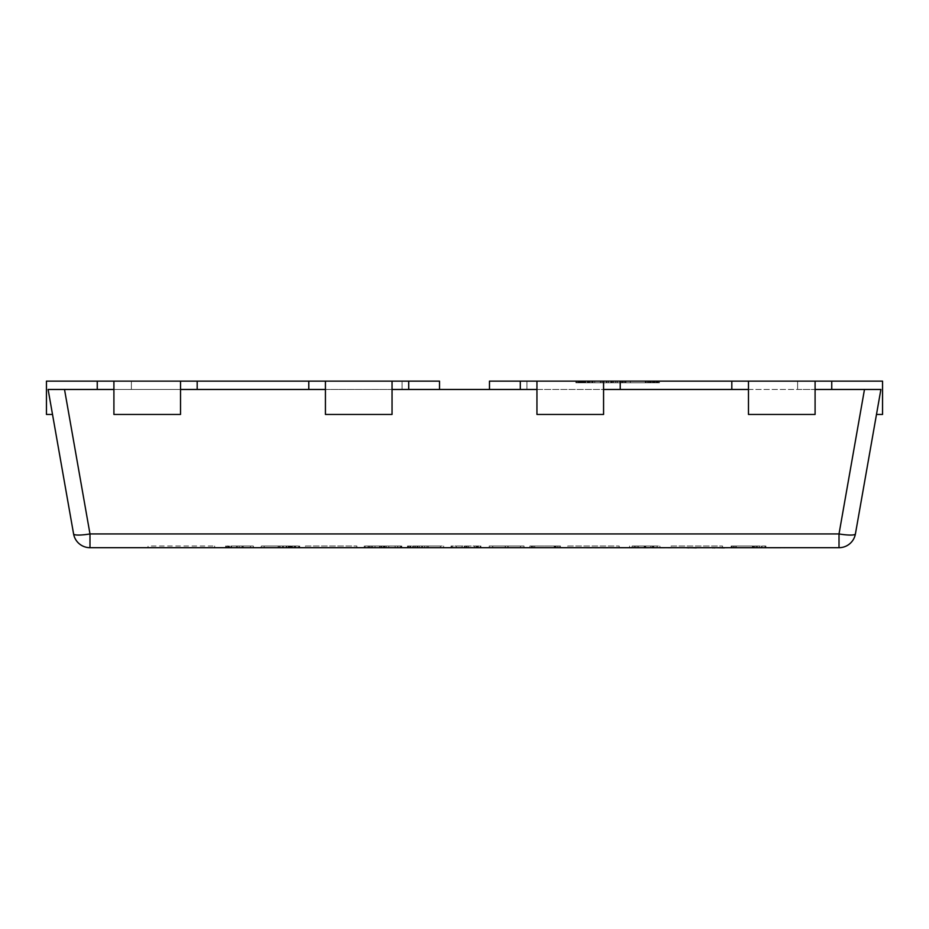 <?xml version="1.0" encoding="UTF-8"?>
<svg xmlns="http://www.w3.org/2000/svg" width="929" height="929" viewBox="0 0 929 929"><rect width="100%" height="100%" fill="white"/><g stroke="black" fill="none" stroke-linecap="round" stroke-linejoin="round"><path stroke-width="0.7" stroke-dasharray="4.64 3.48" d="M148.048 547.692L214.669 547.692L148.048 547.692L148.048 546.031L214.669 546.031L148.048 546.031M214.669 547.692L214.669 546.031M290.731 547.692L261.374 547.692L292.159 547.692L289.639 547.692L289.651 546.031L264.15 546.031L291.207 546.031L261.374 546.031L292.159 546.031L289.639 546.031L289.639 547.692L264.15 547.692L290.731 547.692L290.731 546.031L283.31 546.031L299.475 546.031L290.731 546.031L290.731 547.692L290.731 546.031M283.415 547.692L283.31 546.031L283.415 547.692M299.231 547.692L299.475 546.031L299.231 547.692M260.794 547.692L261.374 546.031L260.794 547.692M305.386 547.692L356.875 547.692L305.386 547.692L305.386 546.031L356.875 546.031L305.386 546.031L305.386 547.692M384.618 547.692L364.969 547.692L401.131 547.692L384.618 547.692L384.618 546.031L364.969 546.031L401.131 546.031L384.618 546.031L384.618 547.692M380.298 547.692L381.262 547.692L381.262 546.031L380.298 546.031L380.298 547.692M364.969 547.692L365.202 546.031L364.969 547.692M401.131 547.692L400.306 547.692L400.306 546.031L401.131 546.031L401.131 547.692M412.313 547.692L443.702 547.692L408.354 547.692L412.313 547.692L412.313 546.031L408.005 546.031L443.702 546.031L408.354 546.031L412.313 546.031L412.313 547.692M408.609 547.692L408.005 546.031L408.609 547.692M408.354 547.692L408.725 546.031L408.354 547.692M475.95 547.692L451.029 547.692L477.506 547.692L451.517 547.692L475.95 547.692L475.95 546.031L478.342 546.031L456.302 546.031L480.258 546.031L451.029 546.031L475.95 546.031M454.92 547.692L456.302 547.692L456.302 546.031L454.92 546.031L454.92 547.692M480.92 547.692L480.258 547.692L480.258 546.031L480.92 546.031L480.92 547.692M477.541 547.692L477.506 546.031L477.541 547.692M489.293 547.692L524.037 547.692L489.293 547.692L489.293 546.031L524.037 546.031L489.188 546.031L489.293 547.692M524.084 547.692L524.037 546.031L524.084 547.692M880.889 389.472L797.605 389.472L831.745 389.472L815.093 389.472L815.093 414.45L748.472 414.45L815.093 414.45L815.093 389.472L864.481 389.472L839.015 533.931L89.985 533.931L89.985 547.692A16.652 16.652 0 0 1 73.588 533.931A16.652 2.845 170 0 0 89.985 533.931L64.519 389.472L48.111 389.472L73.588 533.931A16.652 16.652 0 0 0 89.985 547.692L839.015 547.692A16.652 16.652 0 0 0 855.412 533.931L880.889 389.472L876.477 414.45L880.889 389.472L489.478 389.472L526.952 389.472L526.952 381.145L489.478 381.145L526.952 381.145L526.952 389.472L489.478 389.472L489.478 381.145L489.478 389.472L489.478 381.145L797.605 381.145L797.605 389.472L797.605 381.145L882.55 381.145L882.55 414.45L876.477 414.45M232.111 547.692L253.303 547.692L225.642 547.692L232.111 547.692L232.111 546.031L253.303 546.031L232.111 546.031M253.733 547.692L253.303 546.031L253.733 547.692M226.955 547.692L227.907 547.692L227.907 546.031L226.955 546.031L227.907 546.031L226.955 546.031L226.955 547.692L227.907 547.692L226.955 547.692M638.56 547.692L659.764 547.692L629.583 547.692L638.56 547.692L638.56 546.031L632.103 546.031L659.764 546.031L638.56 546.031M631.859 547.692L632.103 546.031L631.859 547.692M660.31 547.692L659.764 546.031L660.31 547.692M671.075 547.692L722.565 547.692L671.075 547.692L671.075 546.031L722.565 546.031L671.075 546.031L671.075 547.692M753.047 547.692L731.262 547.692L765.391 547.692L753.047 547.692L753.175 546.031L736.279 546.031L753.175 546.031L753.175 547.692L736.279 547.692L753.175 547.692L753.175 546.031L731.262 546.031L765.391 546.031L753.047 546.031L753.047 547.692L753.047 546.031M731.495 547.692L731.262 546.031L731.495 547.692M765.391 547.692L764.799 546.031L765.391 547.692M755.939 547.855L749.68 547.855L755.939 547.855L749.68 547.692L756.403 547.692L755.927 546.031M567.724 547.692L619.225 547.692L567.724 547.692L567.724 546.031L619.225 546.031L567.724 546.031L567.724 547.692M554.253 547.692L529.878 547.692L529.878 546.031L560.489 546.031L530.296 546.031L530.296 547.692L555.821 547.692L554.253 547.692L554.253 546.031M748.472 389.472L815.093 389.472L815.093 381.145L815.093 414.45L748.472 414.45L748.472 389.472L603.571 389.472L748.472 389.472L748.472 381.145L748.472 414.45L748.472 381.145L815.093 381.145L748.472 381.145M48.111 389.472L52.523 414.45L48.111 389.472L439.522 389.472L392.05 389.472L392.05 414.45L325.429 414.45L392.05 414.45L392.05 389.472L536.95 389.472L536.95 414.45L603.571 414.45L603.571 381.145L603.571 414.45L536.95 414.45L603.571 414.45L603.571 389.472L489.478 389.472M325.429 389.472L392.05 389.472L392.05 381.145L392.05 414.45L325.429 414.45L325.429 389.472L180.528 389.472L325.429 389.472L325.429 381.145L325.429 414.45L325.429 381.145L392.05 381.145L325.429 381.145M97.255 389.472L131.395 389.472L64.519 389.472L113.907 389.472L113.907 414.45L180.528 414.45L180.528 381.145L180.528 414.45L113.907 414.45L180.528 414.45L180.528 389.472L97.255 389.472L97.255 381.145L131.395 381.145L97.255 381.145M113.907 414.45L113.907 381.145L113.907 414.45M536.95 414.45L536.95 381.145L536.95 414.45M180.528 381.145L113.907 381.145L180.528 381.145L180.528 389.472M603.571 381.145L536.95 381.145L603.571 381.145L603.571 389.472M439.522 389.472L439.522 381.145L402.048 381.145L402.048 389.472L402.048 381.145L439.522 381.145L439.522 389.472L439.522 381.145L131.395 381.145L131.395 389.472L131.395 381.145L46.45 381.145L46.45 414.45L52.523 414.45M408.702 389.472L408.702 381.145M392.05 389.472L392.05 381.145M308.776 389.472L308.776 381.145M197.18 389.472L197.18 381.145M113.907 389.472L113.907 381.145M131.395 389.472L131.395 381.145L131.395 389.472M797.605 389.472L797.605 381.145L797.605 389.472M536.95 389.472L536.95 381.145M520.298 389.472L520.298 381.145M831.745 389.472L831.745 381.145M815.093 389.472L815.093 381.145M731.82 389.472L731.82 381.145M620.224 389.472L620.224 381.145M658.475 381.145L581.763 381.145L581.763 382.806L582.425 382.806L579.336 382.806L579.336 381.145L658.475 381.145L658.475 382.806L659.439 382.806L578.593 382.806L656.791 382.806L582.425 382.806L582.425 381.145L579.545 381.145L579.545 382.806L658.475 382.806M647.943 381.145L578.779 381.145L578.779 382.806L656.315 382.806L578.825 382.806L578.825 381.145L656.315 381.145L647.943 381.145L647.943 382.806M647.815 381.145L579.173 381.145L579.173 382.806L579.905 382.806L575.875 382.806L575.875 381.145L656.791 381.145L647.815 381.145L647.815 382.806L576.909 382.806L647.815 382.806L647.815 381.145M653.087 382.806L653.087 381.145L655.131 381.145L578.593 381.145L653.087 381.145L653.087 382.806L653.087 381.145M652.727 381.145L652.483 382.806L652.727 381.145M584.864 381.145L584.817 382.806L584.864 381.145M610.794 381.145L657.755 381.145L576.909 381.145L610.794 381.145L610.794 382.806M579.905 381.145L577.025 381.145L577.025 382.806L657.755 382.806L579.905 382.806L579.905 381.145L579.905 382.806M577.989 381.145L576.909 381.145L576.909 382.806L577.989 382.806L577.989 381.145M839.015 533.931A16.652 2.845 -170 0 0 855.412 533.931A16.652 16.652 0 0 1 839.015 547.692L839.015 533.931M242.283 547.692L242.283 546.031M231.158 546.031L250.424 546.031L231.158 546.031L231.158 547.692L231.158 546.031M237.383 547.692L237.383 546.031M231.031 547.692L231.031 546.031M229.823 547.692L229.823 546.031M228.987 547.692L228.987 546.031M228.395 547.692L228.395 546.031M228.162 547.692L228.162 546.031M225.642 547.692L225.642 546.031M226.85 547.692L226.85 546.031M228.035 547.692L228.035 546.031M250.424 546.031L250.424 547.692L231.158 547.692L250.424 547.692M243.247 546.031L243.247 547.692M231.507 546.031L231.507 547.692M644.68 547.692L644.68 546.031M635.331 546.031L653.064 546.031L635.331 546.031L635.331 547.692L653.064 547.692L635.204 547.692L635.331 546.031M653.784 546.031L653.064 546.031L653.064 547.692L653.784 547.692L653.784 546.031M657.012 546.031L634.252 546.031L657.012 546.031L657.012 547.692L634.252 547.692L657.012 547.692M633.09 546.031L634.252 546.031L634.252 547.692L633.09 547.692L633.09 546.031M657.14 547.692L657.14 546.031M652.228 547.692L652.228 546.031M650.788 547.692L650.788 546.031M645.516 547.692L645.516 546.031M629.583 547.692L629.583 546.031M637.131 547.692L637.131 546.031M644.796 546.031L644.796 547.692M644.203 546.031L644.203 547.692M645.272 546.031L645.272 547.692M645.748 546.031L645.748 547.692M722.565 547.692L722.565 546.031L722.565 547.692M736.163 547.692L736.163 546.031M734.967 547.692L734.967 546.031M733.759 547.692L733.759 546.031M732.226 547.692L732.226 546.031M733.585 547.692L743.444 547.692L733.585 547.692L733.538 546.031M753.779 547.692L753.779 546.031M756.403 547.692L756.403 546.031M757.611 547.692L757.611 546.031M759.411 547.692L759.411 546.031M761.199 547.692L761.199 546.031M762.035 547.692L762.035 546.031M754.743 547.692L754.743 546.031M753.651 547.692L753.651 546.031M736.279 546.031L736.279 547.692M619.225 547.692L619.225 546.031L619.225 547.692M555.345 547.692L555.345 546.031M560.489 547.692L560.489 546.031M559.049 547.692L559.049 546.031L559.049 547.692M557.261 547.692L557.261 546.031M534.732 547.692L534.732 546.031L534.732 547.692M531.493 547.692L531.493 546.031L531.493 547.692M533.304 547.692L533.304 546.031M555.821 547.692L555.821 546.031L555.821 547.692M508.105 547.692L508.105 546.031M492.776 546.031L492.649 547.692L520.205 547.692L492.776 547.692L492.776 546.031L520.205 546.031L492.776 546.031M520.646 546.031L520.205 547.692L520.646 546.031M505.225 547.692L505.225 546.031M505.353 546.031L505.353 547.692M507.849 546.031L507.849 547.692M477.158 547.692L477.158 546.031M478.342 547.692L478.342 546.031L478.342 547.692M476.902 547.692L476.902 546.031M476.078 547.692L476.078 546.031M465.057 547.692L465.057 546.031M468.53 547.692L468.53 546.031M466.37 547.692L466.37 546.031M451.029 547.692L451.029 546.031M452.725 547.692L452.725 546.031M466.137 547.692L466.137 546.031M467.217 547.692L467.217 546.031M462.05 547.692L462.05 546.031M464.697 547.692L464.697 546.031M474.51 547.692L474.51 546.031M410.757 547.692L410.757 546.031M410.165 547.692L410.165 546.031M412.673 547.692L412.673 546.031M414.706 547.692L414.706 546.031M417.226 547.692L417.226 546.031M421.778 547.692L421.778 546.031M427.038 547.692L427.038 546.031M443.702 547.692L443.702 546.031M417.109 547.692L417.109 546.031M413.393 547.692L413.393 546.031M409.794 547.692L409.794 546.031M419.374 546.031L440.358 546.031L415.669 546.031L419.374 546.031L419.374 547.692L440.358 547.692L419.374 547.692M440.427 546.031L440.358 547.692L440.427 546.031M424.646 546.031L424.646 547.692M428.246 546.031L428.246 547.692M417.945 546.031L417.945 547.692M415.669 546.031L415.669 547.692L415.669 546.031M384.014 547.692L384.014 546.031M383.178 547.692L383.178 546.031M381.738 547.692L381.738 546.031M381.262 547.692L381.262 546.031M371.426 547.692L371.426 546.031M369.034 547.692L369.034 546.031M368.081 547.692L368.081 546.031M369.997 547.692L369.997 546.031M372.517 547.692L372.517 546.031M375.037 547.692L375.037 546.031M386.278 547.692L386.278 546.031M395.15 547.692L395.15 546.031M397.67 547.692L397.67 546.031M397.786 547.692L397.786 546.031M388.798 547.692L388.798 546.031M385.094 547.692L385.094 546.031M356.875 547.692L356.875 546.031L356.875 547.692M286.771 547.692L286.771 546.031M286.19 547.692L286.19 546.031M288.687 547.692L288.687 546.031M291.811 547.692L291.811 546.031L291.811 547.692M294.911 547.692L294.911 546.031M295.643 547.692L295.643 546.031M294.087 547.692L294.087 546.031M292.414 547.692L292.414 546.031M290.127 547.692L290.127 546.031M290.498 547.692L290.498 546.031M291.207 547.692L291.207 546.031M280.059 547.692L280.059 546.031M278.143 547.692L278.143 546.031L278.143 547.692M288.327 547.692L288.327 546.031M289.291 547.692L289.291 546.031M292.159 547.692L292.159 546.031L292.159 547.692M279.106 547.692L279.106 546.031M264.15 547.692L264.15 546.031M606.858 381.145L606.858 382.806M589.009 381.145L589.009 382.806L589.009 381.145M584.446 381.145L584.446 382.806M590.089 381.145L590.089 382.806M600.633 381.145L600.633 382.806M657.755 381.145L657.755 382.806L657.755 381.145M606.382 381.145L606.382 382.806M600.378 381.145L600.378 382.806M594.757 381.145L594.757 382.806M592.481 381.145L592.481 382.806M585.409 381.145L585.409 382.806L585.409 381.145M580.033 381.145L580.033 382.806M581.693 381.145L581.693 382.806M646.247 382.806L646.247 381.145L611.05 381.145L646.247 381.145M611.05 382.806L611.05 381.145M615.718 382.806L615.718 381.145M612.606 382.806L612.606 381.145M648.419 381.145L648.419 382.806L585.049 382.806L650.962 382.806L648.419 382.806L648.419 381.145L585.049 381.145L648.419 381.145M650.207 381.145L650.207 382.806M652.855 381.145L652.855 382.806L652.855 381.145M654.399 381.145L654.399 382.806M655.131 381.145L655.131 382.806M613.674 381.145L613.674 382.806L613.674 381.145M580.137 381.145L580.137 382.806M578.593 381.145L578.593 382.806L578.593 381.145M581.461 381.145L581.461 382.806M584.817 381.145L584.817 382.806M647.583 381.145L647.583 382.806M585.049 382.806L585.049 381.145L585.049 382.806M585.653 382.806L585.653 381.145M624.218 382.806L624.218 381.145M650.939 382.806L650.939 381.145L650.962 382.806M649.371 382.806L649.371 381.145M621.466 381.145L621.466 382.806M625.298 381.145L625.298 382.806M625.902 381.145L625.902 382.806M622.418 381.145L622.418 382.806M620.386 381.145L620.386 382.806M617.274 381.145L617.274 382.806M587.325 381.145L587.325 382.806M588.533 381.145L588.533 382.806M589.137 381.145L589.137 382.806M583.493 381.145L583.493 382.806M583.377 381.145L583.377 382.806M580.857 381.145L580.857 382.806M581.577 381.145L581.577 382.806M587.697 381.145L587.697 382.806M589.961 381.145L589.961 382.806M592.969 381.145L592.969 382.806M652.483 381.145L652.483 382.806M653.691 381.145L653.691 382.806M656.791 381.145L656.791 382.806M653.203 381.145L653.203 382.806M651.287 381.145L651.287 382.806M650.335 381.145L650.335 382.806M655.003 381.145L655.003 382.806L655.003 381.145M623.022 381.145L623.022 382.806L623.022 381.145M652.379 381.145L652.39 382.806M611.758 381.145L611.758 382.806M582.785 381.145L582.785 382.806L582.773 381.145M602.073 381.145L602.073 382.806M608.402 381.145L608.402 382.806M608.298 381.145L608.298 382.806M630.338 381.145L630.338 382.806M656.315 381.145L656.315 382.806L656.327 381.145M649.859 381.145L649.859 382.806M659.439 381.145L659.439 382.806M645.295 381.145L645.295 382.806M584.213 381.145L584.213 382.806L584.213 381.145M587.802 381.145L587.802 382.806M580.265 381.145L580.265 382.806M579.777 381.145L579.777 382.806M584.701 381.145L584.701 382.806M591.761 381.145L591.761 382.806M657.267 381.145L657.267 382.806M696.297 547.855L686.473 547.855L696.297 547.692M688.877 547.855L696.495 547.692L688.877 547.692M696.495 547.692L686.473 547.692M697.052 547.855L711.01 547.855L699.583 547.692M699.583 547.855L711.01 547.692M714.738 547.692L722.774 547.692M717.142 547.855L724.33 547.855L717.142 547.855M722.774 547.855L766.773 547.855M733.492 547.855L740.912 547.855L733.492 547.692M747.137 547.855L740.471 547.855L747.137 547.692M704.6 547.855L698.724 547.855L704.6 547.692M701.709 547.855L707.085 547.855L701.709 547.692M721.566 547.692L712.578 547.692M721.566 547.855L714.993 547.692M714.993 547.855L715.702 547.692M715.702 547.855L714.087 547.855M735.547 547.692L729.497 547.692L735.547 547.855M756.821 547.855L764.242 547.855L756.821 547.692M766.773 547.692L763.963 547.692L766.773 547.692M767.807 547.855L784.564 547.855M773.009 547.855L779.268 547.855L773.009 547.692M784.564 547.692L767.807 547.692L784.564 547.692M586.698 547.855L671.214 547.855M615.312 547.855C621.977 547.855 621.977 547.855 615.312 547.855C621.977 547.855 621.977 547.855 615.312 547.855C608.669 547.855 608.669 547.855 615.312 547.855C608.669 547.855 608.669 547.855 615.312 547.855L671.214 547.692L615.312 547.692C608.669 547.692 608.669 547.692 615.312 547.692C608.669 547.692 608.669 547.692 615.312 547.692C621.977 547.692 621.977 547.692 615.312 547.692C621.977 547.692 621.977 547.692 615.312 547.692L615.312 547.855M625.38 547.692L647.234 547.692L625.38 547.855M242.051 547.692L242.051 546.031M239.183 546.031L239.183 547.692M236.43 546.031L236.43 547.692M532.212 547.692L532.212 546.031M554.741 547.692L554.741 546.031M464.349 547.692L464.349 546.031M451.517 547.692L451.506 546.031M422.381 547.692L422.381 546.031M288.211 547.692L288.211 546.031M298.639 547.692L298.639 546.031M290.603 547.692L290.603 546.031M579.429 381.145L579.429 382.806M580.741 381.145L580.741 382.806M583.006 381.145L583.006 382.806M622.778 381.145L622.778 382.806M656.083 381.145L656.083 382.806M651.043 381.145L651.043 382.806M645.667 381.145L645.667 382.806M226.049 547.692L226.049 546.031M227.802 547.692L227.802 546.031L227.802 547.692M731.135 547.692L731.135 546.031M765.926 547.692L765.926 546.031M756.473 547.692L756.473 546.031M752.385 547.692L752.385 546.031M407.483 547.692L407.483 546.031M407.576 547.692L407.576 546.031M379.45 547.692L379.45 546.031M364.249 547.692L364.249 546.031M401.816 547.692L401.816 546.031M282.637 547.692L282.637 546.031M299.707 547.692L299.707 546.031M289.639 547.692L289.639 546.031M576.05 381.145L576.05 382.806M584.98 382.806L584.98 381.145M581.775 381.145L581.775 382.806"/><path stroke-width="1.39" d="M880.889 389.472L864.481 389.472L880.889 389.472L855.412 533.931A16.652 16.652 0 0 1 839.015 547.692L89.985 547.692A16.652 16.652 0 0 1 73.588 533.931L48.111 389.472L64.519 389.472L89.985 533.931A16.652 2.845 170 0 1 73.588 533.931M855.412 533.931A16.652 2.845 -170 0 1 839.015 533.931L864.481 389.472L815.093 389.472M748.472 389.472L603.571 389.472M536.95 389.472L392.05 389.472M325.429 389.472L180.528 389.472M113.907 389.472L48.111 389.472M439.522 389.472L439.522 381.145L392.05 381.145L392.05 414.45L325.429 414.45L325.429 381.145L97.255 381.145L97.255 389.472M180.528 381.145L180.528 414.45L113.907 414.45L113.907 381.145M97.255 381.145L46.45 381.145L46.45 414.45L52.523 414.45M408.702 389.472L408.702 381.145M392.05 381.145L325.429 381.145M308.776 389.472L308.776 381.145M197.18 389.472L197.18 381.145M876.477 414.45L882.55 414.45L882.55 381.145L815.093 381.145L815.093 414.45L748.472 414.45L748.472 381.145L489.478 381.145L489.478 389.472M603.571 381.145L603.571 414.45L536.95 414.45L536.95 381.145M520.298 389.472L520.298 381.145M831.745 389.472L831.745 381.145M815.093 381.145L748.472 381.145M731.82 389.472L731.82 381.145M620.224 389.472L620.224 381.145M696.297 547.855L688.877 547.692M688.877 547.855L686.473 547.692M697.052 547.692L711.01 547.692M766.773 547.692L724.748 547.692M724.33 547.855L714.738 547.692M712.589 547.855L714.087 547.692M714.738 547.855L714.087 547.855M784.564 547.692L767.807 547.692M671.214 547.692L586.698 547.692M89.985 547.692L89.985 533.931L839.015 533.931L839.015 547.692"/></g></svg>
